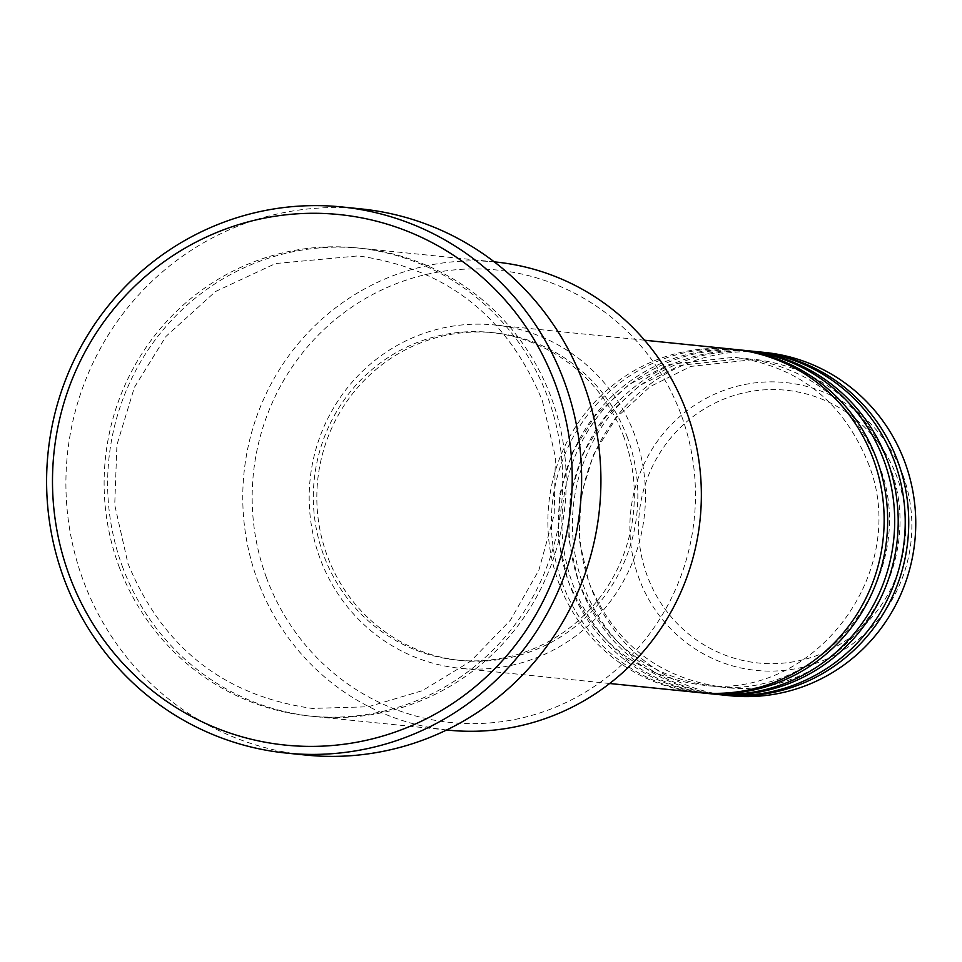 <?xml version="1.0" encoding="UTF-8"?>
<svg xmlns="http://www.w3.org/2000/svg" width="962" height="962" viewBox="0 0 962 962"><rect width="100%" height="100%" fill="white"/><g stroke="black" fill="none" stroke-linecap="round" stroke-linejoin="round"><path stroke-width="0.72" stroke-dasharray="4.81 3.61" d="M733.477 349.266A172.523 168.097 -84.2 0 0 558.657 582.539A172.523 168.097 -84.2 0 0 698.556 692.544M735.233 349.459A172.523 168.097 -84.2 0 0 562.169 582.9A172.523 168.097 -84.2 0 0 700.312 692.712M743.999 350.336A172.523 168.097 -84.2 0 0 569.179 583.621A172.523 168.097 -84.2 0 0 709.078 693.614M745.754 350.529A172.523 168.097 -84.2 0 0 572.691 583.97A172.523 168.097 -84.2 0 0 710.834 693.782M754.533 351.407A172.523 168.097 -84.2 0 0 579.713 584.692A172.523 168.097 -84.2 0 0 719.612 694.684M756.288 351.599A172.523 168.097 -84.2 0 0 583.225 585.04A172.523 168.097 -84.2 0 0 721.368 694.853M266.39 577.513A227.417 221.585 95.8 0 1 395.695 283.922A227.417 221.585 95.8 0 1 681.24 415.019A227.417 221.585 95.8 0 1 551.947 708.609A227.417 221.585 95.8 0 1 266.39 577.513M495.875 262.037A235.257 229.233 -84.2 0 0 257.491 580.146A235.257 229.233 -84.2 0 0 448.256 730.146M122.354 566.39A235.257 229.233 -84.2 0 0 313.119 716.389A235.257 229.233 -84.2 0 0 551.503 398.28A235.257 229.233 -84.2 0 0 360.738 248.28A235.257 229.233 -84.2 0 0 122.354 566.39M634.692 434.98A172.523 168.097 -84.2 0 0 494.793 324.988A172.523 168.097 -84.2 0 0 319.973 558.261A172.523 168.097 -84.2 0 0 459.872 668.265A172.523 168.097 -84.2 0 0 634.692 434.98M627.537 437.782A164.682 160.462 -84.2 0 0 493.999 332.78A164.682 160.462 -84.2 0 0 327.128 555.459A164.682 160.462 -84.2 0 0 460.666 660.461A164.682 160.462 -84.2 0 0 627.537 437.782M624.025 437.433A164.682 160.462 -84.2 0 0 490.488 332.431A164.682 160.462 -84.2 0 0 323.617 555.098A164.682 160.462 -84.2 0 0 457.154 660.1A164.682 160.462 -84.2 0 0 624.025 437.433M361.195 208.922A274.471 267.436 -84.2 0 0 83.081 580.05A274.471 267.436 -84.2 0 0 305.639 755.05M765.067 352.477A172.523 168.097 -84.2 0 0 590.247 585.762A172.523 168.097 -84.2 0 0 730.146 695.754M647.137 575.601A137.085 133.574 95.8 0 1 725.071 398.617A137.085 133.574 95.8 0 1 897.209 477.645A137.085 133.574 95.8 0 1 819.263 654.617A137.085 133.574 95.8 0 1 647.137 575.601M902.813 474.807A144.661 140.957 -84.2 0 0 721.175 391.414A144.661 140.957 -84.2 0 0 638.924 578.174A144.661 140.957 -84.2 0 0 820.574 661.567A144.661 140.957 -84.2 0 0 902.813 474.807M118.843 566.041A235.257 229.233 -84.2 0 0 414.237 701.647A235.257 229.233 -84.2 0 0 547.991 397.931A235.257 229.233 -84.2 0 0 252.597 262.313A235.257 229.233 -84.2 0 0 118.843 566.041M867.76 462.157C912.95 570.298 814.405 701.707 701.094 684.92C637.301 675.901 592.857 640.933 567.772 580.014L558.188 537.614L559.788 494.047L572.462 452.368L595.31 415.524L629.052 384.463L669.805 364.261L734.439 357.251C798.244 366.269 842.676 401.238 867.76 462.157M878.294 463.227C923.472 571.368 824.939 702.789 711.627 685.99C647.823 676.971 603.378 642.003 578.294 581.084L568.71 538.684L570.31 495.117L582.984 453.439L605.844 416.594L639.586 385.534L680.338 365.332L744.961 358.321C808.765 367.34 853.21 402.308 878.294 463.227M888.828 464.297C934.006 572.438 835.473 703.859 722.161 687.06C658.357 678.042 613.912 643.073 588.828 582.154L579.244 539.754L580.844 496.188L593.518 454.521L616.377 417.664L650.108 386.604L690.872 366.402L755.495 359.391C819.299 368.41 863.744 403.379 888.828 464.297M542.388 400.817L555.387 456.878L554.184 514.586L538.876 570.201L510.449 620.141L470.743 661.183L422.318 690.692L368.302 706.769L312.157 708.417C223.99 695.935 162.59 647.63 127.958 563.504L114.718 504.954L116.931 444.817L134.427 387.289L165.981 336.411L215.488 291.534L275.553 263.528L358.189 255.904C446.356 268.386 507.756 316.69 542.388 400.817M644.576 340.223L494.793 324.988M493.999 332.78L490.488 332.431M494.276 261.868L360.738 248.28M446.645 729.978L313.119 716.389M460.666 660.461L457.154 660.1M609.655 683.501L459.872 668.265"/><path stroke-width="1.44" d="M609.655 683.501L698.556 692.544A172.523 168.097 -84.2 0 0 873.364 459.271A172.523 168.097 -84.2 0 0 733.477 349.266L644.576 340.223M700.312 692.712A172.523 168.097 -84.2 0 0 702.056 692.905A172.523 168.097 -84.2 0 0 876.875 459.62A172.523 168.097 -84.2 0 0 736.988 349.627A172.523 168.097 -84.2 0 0 735.233 349.459M702.056 692.905L709.078 693.614A172.523 168.097 -84.2 0 0 883.898 460.341A172.523 168.097 -84.2 0 0 743.999 350.336L736.988 349.627M710.834 693.782A172.523 168.097 -84.2 0 0 712.589 693.975A172.523 168.097 -84.2 0 0 887.409 460.69A172.523 168.097 -84.2 0 0 747.51 350.697A172.523 168.097 -84.2 0 0 745.754 350.529M712.589 693.975L719.612 694.684A172.523 168.097 -84.2 0 0 894.432 461.411A172.523 168.097 -84.2 0 0 754.533 351.407L747.51 350.697M721.368 694.853A172.523 168.097 -84.2 0 0 723.123 695.045A172.523 168.097 -84.2 0 0 897.943 461.76A172.523 168.097 -84.2 0 0 758.044 351.767A172.523 168.097 -84.2 0 0 756.288 351.599M446.645 729.978L448.256 730.146A235.257 229.233 -84.2 0 0 686.64 412.037A235.257 229.233 -84.2 0 0 495.875 262.037L494.276 261.868M555.543 384.584A266.63 259.8 -84.2 0 0 220.755 230.88A266.63 259.8 -84.2 0 0 69.168 575.096A266.63 259.8 -84.2 0 0 403.956 728.799A266.63 259.8 -84.2 0 0 555.543 384.584M63.769 578.078A274.471 267.436 95.8 0 1 341.895 206.95A274.471 267.436 95.8 0 1 564.453 381.95A274.471 267.436 95.8 0 1 286.327 753.078A274.471 267.436 95.8 0 1 63.769 578.078M286.327 753.078L305.639 755.05A274.471 267.436 -84.2 0 0 583.754 383.922A274.471 267.436 -84.2 0 0 361.195 208.922L341.895 206.95M723.123 695.045L730.146 695.754A172.523 168.097 -84.2 0 0 904.965 462.481A172.523 168.097 -84.2 0 0 765.067 352.477L758.044 351.767"/></g></svg>
